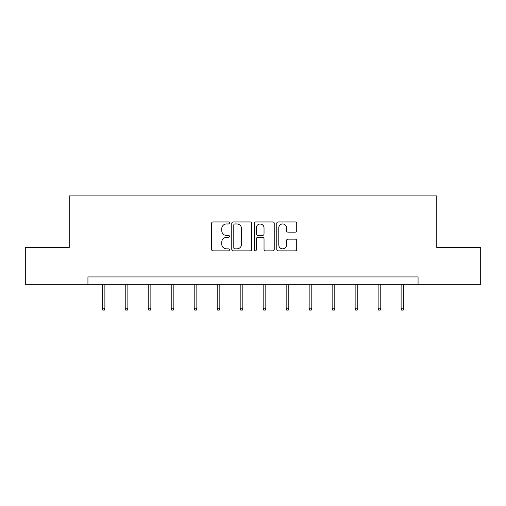 <?xml version="1.0" encoding="UTF-8"?>
<svg xmlns="http://www.w3.org/2000/svg" width="506" height="506" viewBox="0 0 506 506"><rect width="100%" height="100%" fill="white"/><g stroke="black" fill="none" stroke-linecap="round" stroke-linejoin="round"><path stroke-width="0.76" d="M229.42 222.95A1.012 1.012 0 0 0 228.408 221.938L213.039 221.938A1.448 1.448 0 0 0 211.59 223.386L211.59 249.426A1.448 1.448 0 0 0 213.039 250.868L228.408 250.868A1.012 1.012 0 0 0 229.42 249.856A1.012 1.012 0 0 0 228.408 248.844L226.416 248.844A4.63 4.63 0 0 1 221.786 244.215L221.786 242.045A4.63 4.63 0 0 1 226.416 237.415L228.408 237.415A1.012 1.012 0 0 0 229.42 236.403A1.012 1.012 0 0 0 228.408 235.391L226.416 235.391A4.63 4.63 0 0 1 221.786 230.761L221.786 228.592A4.63 4.63 0 0 1 226.416 223.962L228.408 223.962A1.012 1.012 0 0 0 229.42 222.95M295.276 232.14A1.448 1.448 0 0 0 296.725 230.692L296.725 223.386A1.448 1.448 0 0 0 295.276 221.938L278.205 221.938A1.448 1.448 0 0 0 276.763 223.386L276.763 249.426A1.448 1.448 0 0 0 278.205 250.868L295.276 250.868A1.448 1.448 0 0 0 296.725 249.426L296.725 240.603A1.448 1.448 0 0 0 295.276 239.155L287.971 239.155A1.448 1.448 0 0 0 286.522 240.603L286.522 244.974A3.871 3.871 0 0 1 282.658 248.844A3.871 3.871 0 0 1 278.787 244.974L278.787 227.833A3.871 3.871 0 0 1 282.658 223.962A3.871 3.871 0 0 1 286.522 227.833L286.522 230.692A1.448 1.448 0 0 0 287.971 232.14L295.276 232.14M87.936 284.302L25.3 284.302L25.3 247.459L69.221 247.459L69.221 195.879L436.779 195.879L436.779 247.459L480.7 247.459L480.7 284.302L418.064 284.302L418.064 276.934L87.936 276.934L87.936 284.302L418.064 284.302M251.735 223.386A1.448 1.448 0 0 0 250.287 221.938L233.215 221.938A1.448 1.448 0 0 0 231.773 223.386L231.773 249.426A1.448 1.448 0 0 0 233.215 250.868L250.287 250.868A1.448 1.448 0 0 0 251.735 249.426L251.735 223.386M255.713 221.938L272.785 221.938A1.448 1.448 0 0 1 274.227 223.386L274.227 249.426A1.448 1.448 0 0 1 272.785 250.868L265.479 250.868A1.448 1.448 0 0 1 264.031 249.426L264.031 238.864A1.448 1.448 0 0 0 262.582 237.415L257.737 237.415A1.448 1.448 0 0 0 256.289 238.864L256.289 249.856A1.012 1.012 0 0 1 255.277 250.868A1.012 1.012 0 0 1 254.265 249.856L254.265 223.386A1.448 1.448 0 0 1 255.713 221.938M234.809 223.962A1.012 1.012 0 0 0 233.797 224.974L233.797 247.832A1.012 1.012 0 0 0 234.809 248.844L236.909 248.844A4.63 4.63 0 0 0 241.533 244.215L241.533 228.592A4.63 4.63 0 0 0 236.909 223.962L234.809 223.962M264.031 227.909A3.871 3.871 0 0 0 260.16 224.038A3.871 3.871 0 0 0 256.289 227.909L256.289 233.943A1.448 1.448 0 0 0 257.737 235.391L262.582 235.391A1.448 1.448 0 0 0 264.031 233.943L264.031 227.909M104.887 308.211L104.293 310.121L102.819 310.121L102.231 308.211L104.887 308.211L104.887 284.302M102.231 308.211L102.231 284.302M127.873 308.211L127.284 310.121L125.811 310.121L125.222 308.211L127.873 308.211L127.873 284.302M125.222 308.211L125.222 284.302M150.864 308.211L150.276 310.121L148.802 310.121L148.214 308.211L150.864 308.211L150.864 284.302M148.214 308.211L148.214 284.302M173.855 308.211L173.267 310.121L171.793 310.121L171.205 308.211L173.855 308.211L173.855 284.302M171.205 308.211L171.205 284.302M196.847 308.211L196.258 310.121L194.785 310.121L194.196 308.211L196.847 308.211L196.847 284.302M194.196 308.211L194.196 284.302M219.838 308.211L219.25 310.121L217.776 310.121L217.188 308.211L219.838 308.211L219.838 284.302M217.188 308.211L217.188 284.302M242.829 308.211L242.241 310.121L240.767 310.121L240.179 308.211L242.829 308.211L242.829 284.302M240.179 308.211L240.179 284.302M265.821 308.211L265.233 310.121L263.759 310.121L263.171 308.211L265.821 308.211L265.821 284.302M263.171 308.211L263.171 284.302M288.812 308.211L288.224 310.121L286.75 310.121L286.162 308.211L288.812 308.211L288.812 284.302M286.162 308.211L286.162 284.302M311.804 308.211L311.215 310.121L309.742 310.121L309.153 308.211L311.804 308.211L311.804 284.302M309.153 308.211L309.153 284.302M334.795 308.211L334.207 310.121L332.733 310.121L332.145 308.211L334.795 308.211L334.795 284.302M332.145 308.211L332.145 284.302M357.786 308.211L357.198 310.121L355.724 310.121L355.136 308.211L357.786 308.211L357.786 284.302M355.136 308.211L355.136 284.302M380.778 308.211L380.189 310.121L378.716 310.121L378.127 308.211L380.778 308.211L380.778 284.302M378.127 308.211L378.127 284.302M403.769 308.211L403.181 310.121L401.707 310.121L401.113 308.211L403.769 308.211L403.769 284.302M401.113 308.211L401.113 284.302"/></g></svg>
